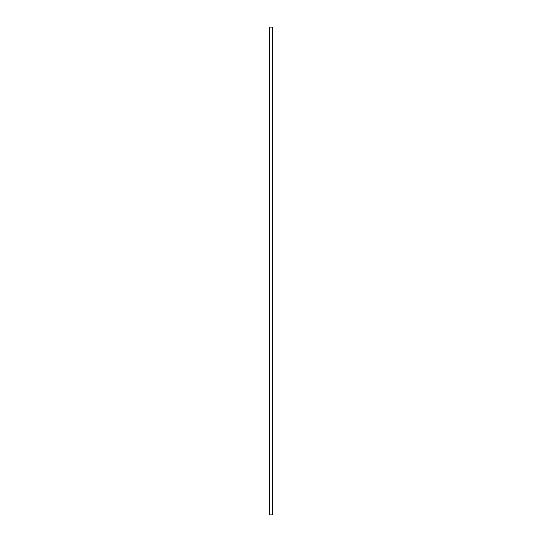 <?xml version="1.0" encoding="UTF-8"?>
<svg xmlns="http://www.w3.org/2000/svg" width="542" height="542" viewBox="0 0 542 542"><rect width="100%" height="100%" fill="white"/><g stroke="black" fill="none" stroke-linecap="round" stroke-linejoin="round"><path stroke-width="0.81" d="M272.707 271L272.707 514.9L269.293 514.9L269.293 27.1L272.707 27.1L272.707 271"/></g></svg>

